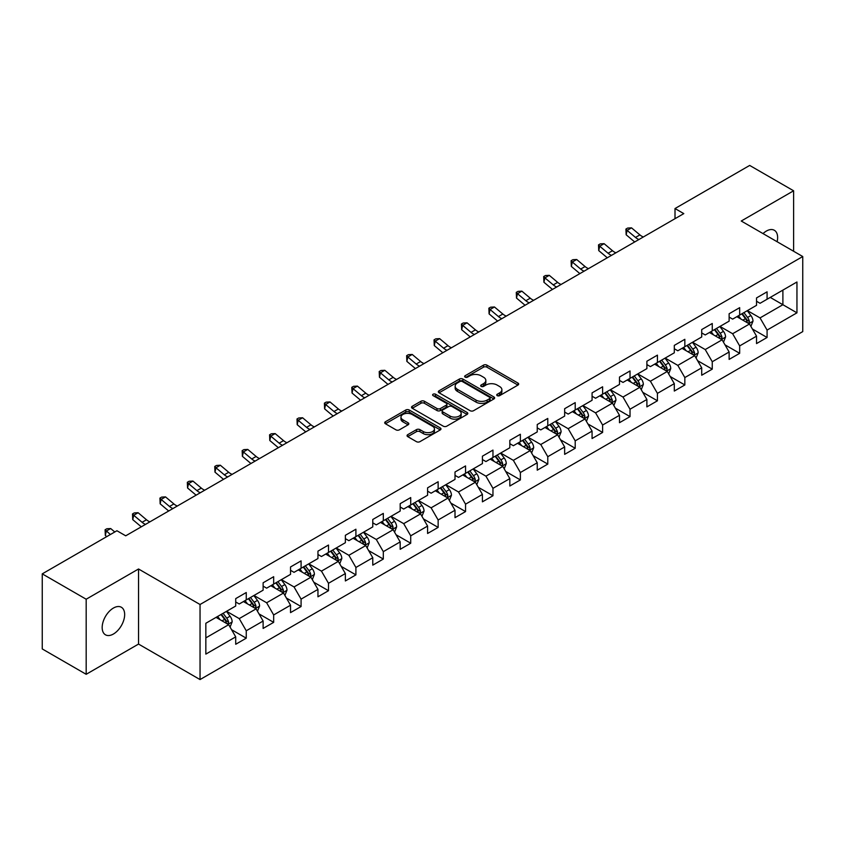 <?xml version="1.0" encoding="UTF-8"?>
<svg xmlns="http://www.w3.org/2000/svg" width="845" height="845" viewBox="0 0 845 845"><rect width="100%" height="100%" fill="white"/><g stroke="black" fill="none" stroke-linecap="round" stroke-linejoin="round"><path stroke-width="1.27" d="M497.23 395.65A1.711 0.982 0 0 0 499.648 395.65L517.974 385.066A2.44 1.405 0 0 0 518.682 384.074A2.44 1.405 0 0 0 517.974 383.07L486.921 365.146A2.44 1.405 0 0 0 483.477 365.146L465.151 375.729A1.711 0.982 0 0 0 464.644 376.426A1.711 0.982 0 0 0 465.151 377.123A1.711 0.982 0 0 0 467.56 377.123L469.936 375.75A7.806 4.51 0 0 1 480.974 375.75L483.562 377.25A7.806 4.51 0 0 1 485.843 380.43A7.806 4.51 0 0 1 483.562 383.619L481.185 384.993A1.711 0.982 0 0 0 480.689 385.69A1.711 0.982 0 0 0 481.185 386.387A1.711 0.982 0 0 0 483.604 386.387L485.97 385.014A7.806 4.51 0 0 1 497.018 385.014L499.596 386.514A7.806 4.51 0 0 1 501.888 389.693A7.806 4.51 0 0 1 499.596 392.883L497.23 394.256A1.711 0.982 0 0 0 496.733 394.953A1.711 0.982 0 0 0 497.23 395.65L497.23 394.256M113.42 634.025A15.907 9.179 120 0 0 123.803 620.008A15.907 9.179 120 0 0 121.363 607.259A15.907 9.179 120 0 0 113.42 608.051A15.907 9.179 120 0 0 103.027 622.068A15.907 9.179 120 0 0 105.467 634.806A15.907 9.179 120 0 0 113.42 634.025M777.115 241.723A15.907 9.179 120 0 0 774.326 230.273A15.907 9.179 120 0 0 766.373 231.065A15.907 9.179 120 0 0 763.024 233.59M407.755 434.657A2.44 1.405 0 0 0 407.047 435.65A2.44 1.405 0 0 0 407.755 436.643L416.469 441.671A2.44 1.405 0 0 0 419.912 441.671L440.266 429.925A2.44 1.405 0 0 0 440.984 428.933A2.44 1.405 0 0 0 440.266 427.929L409.223 410.005A2.44 1.405 0 0 0 405.769 410.005L385.426 421.761A2.44 1.405 0 0 0 384.707 422.753A2.44 1.405 0 0 0 385.426 423.746L395.946 429.83A2.44 1.405 0 0 0 399.389 429.83L408.103 424.792A2.44 1.405 0 0 0 408.811 423.799A2.44 1.405 0 0 0 408.103 422.806L402.885 419.796A6.528 3.771 0 0 1 400.974 417.134A6.528 3.771 0 0 1 404.998 413.649A6.528 3.771 0 0 1 412.106 414.462L432.545 426.26A6.528 3.771 0 0 1 434.457 428.933A6.528 3.771 0 0 1 430.432 432.408A6.528 3.771 0 0 1 423.324 431.594L419.912 429.63A2.44 1.405 0 0 0 416.469 429.63L407.755 434.657L407.755 436.643L416.469 431.658L416.469 429.63M138.538 568.991L86.179 599.221L42.25 573.861L42.25 648.939L86.179 674.299L138.538 644.07L200.043 679.57L200.043 604.502L138.538 568.991L138.538 644.07M793.613 251.25L793.613 190.79L741.245 221.02L802.75 256.531L200.043 604.502M793.613 190.79L749.684 165.43L675.007 208.546L675.007 218.686M42.25 573.861L116.927 530.745L125.715 535.814L683.795 213.616L675.007 208.546M470.105 410.702A2.44 1.405 0 0 0 473.559 410.702L493.913 398.956A2.44 1.405 0 0 0 494.621 397.963A2.44 1.405 0 0 0 493.913 396.96L462.859 379.035A2.44 1.405 0 0 0 459.416 379.035L439.062 390.791A2.44 1.405 0 0 0 438.344 391.784A2.44 1.405 0 0 0 439.062 392.777L470.105 410.702M433.791 396.009A1.711 0.982 0 0 1 435.524 396.252L435.524 394.224L467.084 412.445A2.44 1.405 0 0 1 467.803 413.448A2.44 1.405 0 0 1 467.084 414.441L446.741 426.186A2.44 1.405 0 0 1 443.287 426.186L412.244 408.262L412.244 406.276A2.44 1.405 0 0 0 411.526 407.269A2.44 1.405 0 0 0 412.244 408.262M412.244 406.276L420.947 401.248A2.44 1.405 0 0 1 424.401 401.248L436.992 408.515A2.44 1.405 0 0 0 440.446 408.515L446.223 405.178A2.44 1.405 0 0 0 446.931 404.185A2.44 1.405 0 0 0 446.223 403.192L433.115 395.618A1.711 0.982 0 0 1 432.608 394.921A1.711 0.982 0 0 1 433.665 394.013A1.711 0.982 0 0 1 435.524 394.224M200.043 679.57L802.75 331.599L802.75 256.531M231.583 629.705L246.254 638.176L246.254 630.771L263.122 621.033L263.122 628.437L273.664 622.353L273.664 614.949L290.532 605.21L290.532 612.614L301.084 606.53L301.084 599.126L317.952 589.387L317.952 596.792L328.494 590.708L328.494 583.293L345.362 573.554L345.362 580.959L355.903 574.875L355.903 567.47L372.772 557.732L372.772 565.136L383.313 559.052L383.313 551.648L400.181 541.909L400.181 549.313L410.723 543.229L410.723 535.814L427.591 526.076L427.591 533.48L438.143 527.396L438.143 519.992L455.011 510.253L455.011 517.658L465.553 511.574L465.553 504.169L482.421 494.431L482.421 501.835L492.962 495.751L492.962 488.336L509.831 478.597L509.831 486.012L520.372 479.918L520.372 472.513L537.24 462.775L537.24 470.179L547.782 464.095L547.782 456.691L564.65 446.952L564.65 454.356L575.202 448.272L575.202 440.858L592.07 431.119L592.07 438.534L602.612 432.439L602.612 425.035L619.48 415.296L619.48 422.701L630.021 416.617L630.021 409.212L646.89 399.474L646.89 406.878L657.431 400.794L657.431 393.379L674.299 383.641L674.299 391.055L684.841 384.961L684.841 377.557L701.709 367.818L701.709 375.222L712.261 369.138L712.261 361.734L729.129 351.995L729.129 359.4L739.671 353.316L739.671 345.911L756.539 336.162L756.539 343.577L767.08 337.482L767.08 330.078L796.951 312.83L796.951 281.998L782.892 290.11L782.892 304.718L796.951 312.83M246.254 638.176L235.713 644.27L235.713 636.866L205.842 654.104L205.842 623.272L235.713 606.023L235.713 598.619L246.254 592.525L246.254 599.929L263.122 590.19L263.122 582.786L273.664 576.702L273.664 584.106L290.532 574.368L290.532 566.963L301.084 560.879L301.084 568.284L317.952 558.545L317.952 551.141L328.494 545.046L328.494 552.461L345.362 542.712L345.362 535.308L355.903 529.223L355.903 536.628L372.772 526.889L372.772 519.485L383.313 513.401L383.313 520.805L400.181 511.067L400.181 503.662L410.723 497.568L410.723 504.983L427.591 495.233L427.591 487.829L438.143 481.745L438.143 489.149L455.011 479.411L455.011 472.006L465.553 465.922L465.553 473.327L482.421 463.588L482.421 456.184L492.962 450.089L492.962 457.504L509.831 447.765L509.831 440.351L520.372 434.267L520.372 441.671L537.24 431.932L537.24 424.528L547.782 418.444L547.782 425.848L564.65 416.11L564.65 408.705L575.202 402.611L575.202 410.026L592.07 400.287L592.07 392.872L602.612 386.788L602.612 394.192L619.48 384.454L619.48 377.05L630.021 370.966L630.021 378.37L646.89 368.631L646.89 361.227L657.431 355.132L657.431 362.547L674.299 352.809L674.299 345.394L684.841 339.31L684.841 346.714L701.709 336.975L701.709 329.571L712.261 323.487L712.261 330.891L729.129 321.153L729.129 313.748L739.671 307.664L739.671 315.069L756.539 305.33L756.539 297.915L767.08 291.831L767.08 299.236L796.951 281.998M243.444 601.555L256.098 608.865L239.23 618.603L226.576 611.294M235.713 601.967L239.23 603.995L246.254 599.929M239.23 618.603L246.254 630.771M256.098 608.865L263.122 621.033M270.854 585.733L283.508 593.032L266.64 602.77L253.986 595.471M263.122 586.134L266.64 588.162L273.664 584.106M266.64 602.77L273.664 614.949M283.508 593.032L290.532 605.21M298.264 569.91L310.918 577.209L294.049 586.948L281.396 579.649M290.532 570.312L294.049 572.34L301.084 568.284M294.049 586.948L301.084 599.126M310.918 577.209L317.952 589.387M325.684 554.077L338.327 561.386L321.459 571.125L308.816 563.816M317.952 554.489L321.459 556.517L328.494 552.461M321.459 571.125L328.494 583.293M338.327 561.386L345.362 573.554M353.094 538.254L365.748 545.553L348.879 555.292L336.225 547.993M345.362 538.656L348.879 540.684L355.903 536.628M348.879 555.292L355.903 567.47M365.748 545.553L372.772 557.732M380.503 522.432L393.157 529.73L376.289 539.469L363.635 532.17M372.772 522.833L376.289 524.861L383.313 520.805M376.289 539.469L383.313 551.648M393.157 529.73L400.181 541.909M407.913 506.599L420.567 513.908L403.699 523.646L391.045 516.337M400.181 507.011L403.699 509.039L410.723 504.983M403.699 523.646L410.723 535.814M420.567 513.908L427.591 526.076M435.323 490.776L447.977 498.075L431.108 507.824L418.455 500.515M427.591 491.177L431.108 493.205L438.143 489.149M431.108 507.824L438.143 519.992M447.977 498.075L455.011 510.253M462.743 474.953L475.386 482.252L458.518 491.991L445.875 484.692M455.011 475.355L458.518 477.383L465.553 473.327M458.518 491.991L465.553 504.169M475.386 482.252L482.421 494.431M490.153 459.12L502.807 466.429L485.938 476.168L473.284 468.859M482.421 459.532L485.938 461.56L492.962 457.504M485.938 476.168L492.962 488.336M502.807 466.429L509.831 478.597M517.562 443.298L530.216 450.596L513.348 460.345L500.694 453.036M509.831 443.699L513.348 445.727L520.372 441.671M513.348 460.345L520.372 472.513M530.216 450.596L537.24 462.775M544.972 427.475L557.626 434.774L540.758 444.512L528.104 437.214M537.24 427.876L540.758 429.904L547.782 425.848M540.758 444.512L547.782 456.691M557.626 434.774L564.65 446.952M572.382 411.642L585.036 418.951L568.167 428.69L555.514 421.38M564.65 412.054L568.167 414.082L575.202 410.026M568.167 428.69L575.202 440.858M585.036 418.951L592.07 431.119M599.802 395.819L612.445 403.128L595.577 412.867L582.934 405.558M592.07 396.22L595.577 398.248L602.612 394.192M595.577 412.867L602.612 425.035M612.445 403.128L619.48 415.296M627.212 379.996L639.866 387.295L622.997 397.034L610.343 389.735M619.48 380.398L622.997 382.426L630.021 378.37M622.997 397.034L630.021 409.212M639.866 387.295L646.89 399.474M654.621 364.163L667.275 371.473L650.407 381.211L637.753 373.902M646.89 364.575L650.407 366.603L657.431 362.547M650.407 381.211L657.431 393.379M667.275 371.473L674.299 383.641M682.031 348.341L694.685 355.65L677.817 365.389L665.163 358.079M674.299 348.742L677.817 350.781L684.841 346.714M677.817 365.389L684.841 377.557M694.685 355.65L701.709 367.818M709.441 332.518L722.095 339.817L705.226 349.555L692.573 342.257M701.709 332.919L705.226 334.947L712.261 330.891M705.226 349.555L712.261 361.734M722.095 339.817L729.129 351.995M736.861 316.685L749.504 323.994L732.636 333.733L719.982 326.423M729.129 317.097L732.636 319.125L739.671 315.069M732.636 333.733L739.671 345.911M749.504 323.994L756.539 336.162M770.239 297.408L782.892 304.718L760.046 317.91L747.402 310.601M756.539 301.264L760.046 303.302L767.08 299.236M760.046 317.91L767.08 330.078M86.179 599.221L86.179 674.299M205.842 637.88L228.689 624.687L216.035 617.378M228.689 624.687L235.713 636.866M752.409 329.011L767.08 337.482M724.999 344.844L739.671 353.316M697.579 360.667L712.261 369.138M670.169 376.49L684.841 384.961M642.76 392.323L657.431 400.794M615.35 408.146L630.021 416.617M587.94 423.968L602.612 432.439M560.52 439.801L575.202 448.272M533.111 455.624L547.782 464.095M505.701 471.447L520.372 479.918M478.291 487.28L492.962 495.751M450.881 503.102L465.553 511.574M423.472 518.925L438.143 527.396M396.051 534.758L410.723 543.229M368.642 550.581L383.313 559.052M341.232 566.404L355.903 574.875M313.822 582.237L328.494 590.708M286.413 598.059L301.084 606.53M258.992 613.882L273.664 622.353M497.916 395.882L499.596 394.911A7.806 4.51 0 0 0 501.888 391.721L501.888 389.693M485.843 380.43L485.843 382.468A7.806 4.51 0 0 1 483.562 385.647L481.872 386.63M517.932 385.088L486.921 367.174A2.44 1.405 0 0 0 483.477 367.174L465.827 377.366M493.881 398.977L462.859 381.074A2.44 1.405 0 0 0 459.416 381.074L439.094 392.798M489.593 398.66A1.711 0.982 0 0 0 490.1 397.963A1.711 0.982 0 0 0 489.593 397.266L462.342 381.528A1.711 0.982 0 0 0 459.933 381.528L457.43 382.975A7.806 4.51 0 0 0 455.149 386.165A7.806 4.51 0 0 0 457.43 389.344L476.062 400.097A7.806 4.51 0 0 0 487.1 400.097L489.593 398.66L489.593 400.688A1.711 0.982 0 0 0 490.1 399.991L490.1 397.963M455.149 386.165L455.149 388.193A7.806 4.51 0 0 0 457.43 391.372L457.43 389.344M489.593 400.688L487.1 402.125A7.806 4.51 0 0 1 476.062 402.125L457.43 391.372M412.275 408.283L420.947 403.276L420.947 401.248M446.931 404.185L446.931 406.213A2.44 1.405 0 0 1 446.223 407.205L440.446 410.543A2.44 1.405 0 0 1 436.992 410.543L424.401 403.276A2.44 1.405 0 0 0 420.947 403.276M435.524 396.252L467.053 414.462M450.058 416.057A6.528 3.771 0 0 0 457.166 416.87A6.528 3.771 0 0 0 461.19 413.395A6.528 3.771 0 0 0 459.279 410.733L452.086 406.572A2.44 1.405 0 0 0 448.632 406.572L442.854 409.909A2.44 1.405 0 0 0 442.136 410.902A2.44 1.405 0 0 0 442.854 411.906L450.058 416.057L450.058 418.085A6.528 3.771 0 0 0 457.166 418.909A6.528 3.771 0 0 0 461.19 415.423L461.19 413.395M442.136 410.902L442.136 412.93A2.44 1.405 0 0 0 442.854 413.934L442.854 411.906M450.058 418.085L442.854 413.934M434.457 428.933L434.457 430.961A6.528 3.771 0 0 1 430.432 434.436A6.528 3.771 0 0 1 423.324 433.622L419.912 431.658A2.44 1.405 0 0 0 416.469 431.658M400.974 417.134L400.974 419.162A6.528 3.771 0 0 0 402.885 421.824L402.885 419.796M408.072 424.813L402.885 421.824M440.266 427.929L440.266 429.925L409.223 412.043A2.44 1.405 0 0 0 405.769 412.043L385.457 423.767M750.899 326.402L752.99 321.132A6.58 3.802 -120 0 0 750.888 315.523L747.255 310.685M740.938 319.04L738.477 315.755M748.49 323.403L749.43 321.417A6.58 3.802 -120 0 0 747.55 317.456L743.917 312.608M742.269 313.558L746.293 318.935A3.359 1.933 60 0 1 746.906 319.949L749.43 321.417M741.815 313.833L745.438 318.671A6.58 3.802 60 0 1 747.318 322.632M638.936 239.515A12.421 7.172 60 0 1 635.503 237.424L627.127 230.389L626.156 234.773L634.521 241.807A18.632 10.763 -120 0 0 634.701 241.955M643.32 236.98A12.421 7.172 60 0 1 639.897 234.889L631.521 227.854L627.127 230.389L625.923 229.069L627.687 228.055L631.521 227.854M626.156 234.773L625.923 229.069M723.489 342.225L725.57 336.954A6.58 3.802 -120 0 0 723.478 331.346L719.845 326.508M713.529 334.873L711.057 331.578M721.081 339.236L722.021 337.239A6.58 3.802 -120 0 0 720.13 333.279L716.507 328.441M714.859 329.392L718.884 334.757A3.359 1.933 60 0 1 719.496 335.782L722.021 337.239M714.395 329.656L718.028 334.493A6.58 3.802 60 0 1 719.908 338.454M696.069 358.048L698.16 352.787A6.58 3.802 -120 0 0 696.058 347.179L692.435 342.331M686.108 350.696L683.647 347.411M693.66 355.058L694.611 353.062A6.58 3.802 -120 0 0 692.72 349.101L689.097 344.264M687.45 345.214L691.474 350.59A3.359 1.933 60 0 1 692.076 351.604L694.611 353.062M686.985 345.478L690.618 350.326A6.58 3.802 60 0 1 692.499 354.287M611.516 255.338A12.421 7.172 60 0 1 608.094 253.246L599.718 246.212L598.735 250.595L607.111 257.63A18.632 10.763 -120 0 0 607.291 257.778M615.91 252.803A12.421 7.172 60 0 1 612.488 250.712L604.112 243.677L599.718 246.212L598.513 244.892L600.267 243.878L604.112 243.677M598.735 250.595L598.513 244.892M584.106 271.171A12.421 7.172 60 0 1 580.673 269.08L572.308 262.034L571.326 266.418L579.702 273.463A18.632 10.763 -120 0 0 579.881 273.611M588.5 268.636A12.421 7.172 60 0 1 585.067 266.545L576.691 259.5L572.308 262.034L571.104 260.725L572.857 259.711L576.691 259.5M571.326 266.418L571.104 260.725M668.659 373.881L670.75 368.61A6.58 3.802 -120 0 0 668.648 363.001L665.026 358.164M658.699 366.519L656.238 363.234M666.251 370.881L667.191 368.895A6.58 3.802 -120 0 0 665.311 364.934L661.688 360.086M660.029 361.037L664.054 366.413A3.359 1.933 60 0 1 664.666 367.427L667.191 368.895M659.575 361.311L663.198 366.149A6.58 3.802 60 0 1 665.089 370.11M641.249 389.703L643.341 384.433A6.58 3.802 -120 0 0 641.239 378.824L637.616 373.986M631.289 382.352L628.828 379.056M638.841 386.704L639.781 384.718A6.58 3.802 -120 0 0 637.901 380.757L634.268 375.919M632.62 376.87L636.644 382.236A3.359 1.933 60 0 1 637.257 383.26L639.781 384.718M632.166 377.134L635.789 381.972A6.58 3.802 60 0 1 637.679 385.933M613.84 405.526L615.931 400.266A6.58 3.802 -120 0 0 613.829 394.657L610.196 389.809M603.879 398.175L601.418 394.89M611.431 402.537L612.371 400.541A6.58 3.802 -120 0 0 610.491 396.58L606.858 391.742M605.21 392.693L609.234 398.069A3.359 1.933 60 0 1 609.847 399.083L612.371 400.541M604.756 392.957L608.379 397.794A6.58 3.802 60 0 1 610.259 401.755M556.697 286.994A12.421 7.172 60 0 1 553.264 284.902L544.888 277.868L543.916 282.251L552.292 289.286A18.632 10.763 -120 0 0 552.472 289.434M561.091 284.459A12.421 7.172 60 0 1 557.658 282.367L549.282 275.333L544.888 277.868L543.694 276.547L545.447 275.533L549.282 275.333M543.916 282.251L543.694 276.547M529.287 302.816A12.421 7.172 60 0 1 525.854 300.725L517.478 293.69L516.506 298.074L524.882 305.108A18.632 10.763 -120 0 0 525.062 305.256M533.681 300.281A12.421 7.172 60 0 1 530.248 298.19L521.872 291.155L517.478 293.69L516.274 292.37L518.038 291.356L521.872 291.155M516.506 298.074L516.274 292.37M501.877 318.649A12.421 7.172 60 0 1 498.444 316.558L490.068 309.513L489.097 313.896L497.462 320.942A18.632 10.763 -120 0 0 497.642 321.089M506.261 316.104A12.421 7.172 60 0 1 502.838 314.023L494.462 306.978L490.068 309.513L488.864 308.203L490.628 307.189L494.462 306.978M489.097 313.896L488.864 308.203M586.43 421.349L588.511 416.089A6.58 3.802 -120 0 0 586.419 410.48L582.786 405.642M576.47 413.997L573.998 410.712M584.022 418.359L584.962 416.374A6.58 3.802 -120 0 0 583.071 412.413L579.448 407.565M577.8 408.515L581.825 413.892A3.359 1.933 60 0 1 582.437 414.906L584.962 416.374M577.336 408.779L580.969 413.627A6.58 3.802 60 0 1 582.849 417.588M474.457 334.472A12.421 7.172 60 0 1 471.035 332.381L462.659 325.346L461.676 329.73L470.052 336.764A18.632 10.763 -120 0 0 470.232 336.912M478.851 331.937A12.421 7.172 60 0 1 475.429 329.846L467.053 322.811L462.659 325.346L461.454 324.026L463.208 323.012L467.053 322.811M461.676 329.73L461.454 324.026M559.01 437.182L561.101 431.911A6.58 3.802 -120 0 0 558.999 426.303L555.376 421.465M549.049 429.83L546.588 426.535M556.601 434.182L557.552 432.196A6.58 3.802 -120 0 0 555.661 428.235L552.038 423.398M550.391 424.348L554.415 429.714A3.359 1.933 60 0 1 555.017 430.739L557.552 432.196M549.926 424.612L553.559 429.45A6.58 3.802 60 0 1 555.44 433.411M447.047 350.295A12.421 7.172 60 0 1 443.614 348.203L435.249 341.169L434.267 345.552L442.643 352.587A18.632 10.763 -120 0 0 442.822 352.735M451.441 347.76A12.421 7.172 60 0 1 448.008 345.668L439.632 338.634L435.249 341.169L434.045 339.848L435.798 338.834L439.632 338.634M434.267 345.552L434.045 339.848M531.6 453.004L533.691 447.744A6.58 3.802 -120 0 0 531.589 442.136L527.967 437.287M521.64 445.653L519.179 442.368M529.192 450.015L530.142 448.019A6.58 3.802 -120 0 0 528.252 444.058L524.629 439.22M522.981 440.171L526.995 445.547A3.359 1.933 60 0 1 527.607 446.561L530.142 448.019M522.516 440.435L526.139 445.273A6.58 3.802 60 0 1 528.03 449.234M419.638 366.128A12.421 7.172 60 0 1 416.205 364.037L407.829 356.991L406.857 361.375L415.233 368.42A18.632 10.763 -120 0 0 415.413 368.568M424.032 363.582A12.421 7.172 60 0 1 420.599 361.502L412.223 354.456L407.829 356.991L406.635 355.682L408.388 354.668L412.223 354.456M406.857 361.375L406.635 355.682M504.19 468.827L506.282 463.567A6.58 3.802 -120 0 0 504.18 457.958L500.557 453.121M494.23 461.476L491.769 458.191M501.782 465.838L502.722 463.852A6.58 3.802 -120 0 0 500.842 459.891L497.219 455.043M495.561 455.994L499.585 461.37A3.359 1.933 60 0 1 500.198 462.384L502.722 463.852M495.107 456.258L498.73 461.106A6.58 3.802 60 0 1 500.62 465.067M392.228 381.951A12.421 7.172 60 0 1 388.795 379.859L380.419 372.825L379.447 377.208L387.823 384.243A18.632 10.763 -120 0 0 388.003 384.39M396.622 379.416A12.421 7.172 60 0 1 393.189 377.324L384.813 370.29L380.419 372.825L379.215 371.504L380.979 370.49L384.813 370.29M379.447 377.208L379.215 371.504M476.781 484.66L478.872 479.39A6.58 3.802 -120 0 0 476.77 473.781L473.137 468.943M466.82 477.309L464.359 474.013M474.372 481.661L475.312 479.675A6.58 3.802 -120 0 0 473.432 475.714L469.799 470.866M468.151 471.827L472.175 477.193A3.359 1.933 60 0 1 472.788 478.217L475.312 479.675M467.697 472.091L471.32 476.929A6.58 3.802 60 0 1 473.211 480.889M364.818 397.773A12.421 7.172 60 0 1 361.385 395.682L353.009 388.647L352.038 393.031L360.403 400.065A18.632 10.763 -120 0 0 360.583 400.213M369.212 395.238A12.421 7.172 60 0 1 365.779 393.147L357.403 386.112L353.009 388.647L351.805 387.327L353.569 386.313L357.403 386.112M352.038 393.031L351.805 387.327M449.371 500.483L451.462 495.223A6.58 3.802 -120 0 0 449.36 489.614L445.727 484.766M439.411 493.131L436.939 489.846M446.963 497.494L447.903 495.497A6.58 3.802 -120 0 0 446.012 491.536L442.389 486.699M440.741 487.649L444.766 493.015A3.359 1.933 60 0 1 445.378 494.04L447.903 495.497M440.277 487.914L443.91 492.751A6.58 3.802 60 0 1 445.79 496.712M337.398 413.606A12.421 7.172 60 0 1 333.976 411.515L325.6 404.47L324.617 408.853L332.993 415.898A18.632 10.763 -120 0 0 333.173 416.046M341.792 411.061A12.421 7.172 60 0 1 338.37 408.98L329.994 401.935L325.6 404.47L324.395 403.16L326.149 402.135L329.994 401.935M324.617 408.853L324.395 403.16M421.951 516.306L424.042 511.045A6.58 3.802 -120 0 0 421.94 505.437L418.317 500.599M411.99 508.954L409.529 505.669M419.553 513.316L420.493 511.32A6.58 3.802 -120 0 0 418.602 507.359L414.979 502.521M413.332 503.472L417.356 508.848A3.359 1.933 60 0 1 417.958 509.862L420.493 511.32M412.867 503.736L416.5 508.584A6.58 3.802 60 0 1 418.381 512.545M309.988 429.429A12.421 7.172 60 0 1 306.555 427.338L298.19 420.303L297.208 424.686L305.584 431.721A18.632 10.763 -120 0 0 305.763 431.869M314.382 426.894A12.421 7.172 60 0 1 310.949 424.803L302.584 417.768L298.19 420.303L296.986 418.983L298.739 417.969L302.584 417.768M297.208 424.686L296.986 418.983M394.541 532.139L396.632 526.868A6.58 3.802 -120 0 0 394.53 521.259L390.908 516.422M384.581 524.787L382.12 521.492M392.133 529.139L393.083 527.153A6.58 3.802 -120 0 0 391.193 523.192L387.57 518.344M385.922 519.305L389.936 524.671A3.359 1.933 60 0 1 390.548 525.696L393.083 527.153M385.457 519.569L389.08 524.407A6.58 3.802 60 0 1 390.971 528.368M282.579 445.252A12.421 7.172 60 0 1 279.146 443.16L270.77 436.126L269.798 440.509L278.174 447.544A18.632 10.763 -120 0 0 278.354 447.692M286.973 442.717A12.421 7.172 60 0 1 283.54 440.625L275.164 433.591L270.77 436.126L269.576 434.805L271.329 433.791L275.164 433.591M269.798 440.509L269.576 434.805M367.131 547.961L369.223 542.701A6.58 3.802 -120 0 0 367.121 537.093L363.498 532.244M357.171 540.61L354.71 537.325M364.723 544.972L365.663 542.976A6.58 3.802 -120 0 0 363.783 539.015L360.16 534.177M358.502 535.128L362.526 540.494A3.359 1.933 60 0 1 363.139 541.518L365.663 542.976M358.048 535.392L361.671 540.23A6.58 3.802 60 0 1 363.561 544.191M255.169 461.074A12.421 7.172 60 0 1 251.736 458.993L243.36 451.948L242.388 456.332L250.764 463.377A18.632 10.763 -120 0 0 250.944 463.525M259.563 458.539A12.421 7.172 60 0 1 256.13 456.458L247.754 449.413L243.36 451.948L242.156 450.628L243.92 449.614L247.754 449.413M242.388 456.332L242.156 450.628M339.722 563.784L341.813 558.524A6.58 3.802 -120 0 0 339.711 552.915L336.078 548.078M329.761 556.432L327.3 553.148M337.313 560.795L338.253 558.798A6.58 3.802 -120 0 0 336.373 554.838L332.74 550M331.092 550.951L335.116 556.327A3.359 1.933 60 0 1 335.729 557.341L338.253 558.798M330.638 551.215L334.261 556.063A6.58 3.802 60 0 1 336.152 560.024M227.759 476.907A12.421 7.172 60 0 1 224.326 474.816L215.95 467.781L214.979 472.154L223.355 479.199A18.632 10.763 -120 0 0 223.524 479.347M232.153 474.372A12.421 7.172 60 0 1 228.72 472.281L220.344 465.236L215.95 467.781L214.746 466.461L216.51 465.447L220.344 465.236M214.979 472.154L214.746 466.461M312.312 579.617L314.403 574.346A6.58 3.802 -120 0 0 312.301 568.738L308.668 563.9M302.352 572.266L299.88 568.97M309.904 576.617L310.844 574.632A6.58 3.802 -120 0 0 308.964 570.671L305.33 565.823M303.682 566.784L307.707 572.149A3.359 1.933 60 0 1 308.319 573.174L310.844 574.632M303.228 567.048L306.851 571.885A6.58 3.802 60 0 1 308.731 575.846M200.339 492.73A12.421 7.172 60 0 1 196.917 490.639L188.541 483.604L187.558 487.987L195.934 495.022A18.632 10.763 -120 0 0 196.114 495.17M204.733 490.195A12.421 7.172 60 0 1 201.311 488.104L192.935 481.069L188.541 483.604L187.337 482.284L189.09 481.27L192.935 481.069M187.558 487.987L187.337 482.284M284.892 595.44L286.983 590.169A6.58 3.802 -120 0 0 284.881 584.571L281.258 579.723M274.931 588.088L272.47 584.793M282.494 592.451L283.434 590.454A6.58 3.802 -120 0 0 281.543 586.493L277.921 581.656M276.273 582.606L280.297 587.972A3.359 1.933 60 0 1 280.899 588.997L283.434 590.454M275.808 582.87L279.441 587.708A6.58 3.802 60 0 1 281.322 591.669M172.929 508.553A12.421 7.172 60 0 1 169.507 506.472L161.131 499.427L160.149 503.81L168.525 510.855A18.632 10.763 -120 0 0 168.704 511.003M177.323 506.018A12.421 7.172 60 0 1 173.89 503.937L165.525 496.892L161.131 499.427L159.927 498.106L161.68 497.092L165.525 496.892M160.149 503.81L159.927 498.106M257.482 611.262L259.573 606.002A6.58 3.802 -120 0 0 257.471 600.394L253.849 595.556M247.522 603.911L245.061 600.626M255.074 608.273L256.024 606.277A6.58 3.802 -120 0 0 254.134 602.316L250.511 597.478M248.863 598.429L252.877 603.805A3.359 1.933 60 0 1 253.489 604.819L256.024 606.277M248.398 598.693L252.021 603.541A6.58 3.802 60 0 1 253.912 607.502M145.52 524.386A12.421 7.172 60 0 1 142.087 522.294L133.711 515.26L132.739 519.633L141.115 526.678A18.632 10.763 -120 0 0 141.295 526.826M149.914 521.851A12.421 7.172 60 0 1 146.481 519.759L138.105 512.714L133.711 515.26L132.517 513.94L134.27 512.926L138.105 512.714M132.739 519.633L132.517 513.94M230.072 627.096L232.164 621.825A6.58 3.802 -120 0 0 230.062 616.216L226.439 611.379M220.112 619.734L217.651 616.449M227.664 624.096L228.604 622.11A6.58 3.802 -120 0 0 226.724 618.149L223.101 613.301M221.443 614.262L225.467 619.628A3.359 1.933 60 0 1 226.08 620.652L228.604 622.11M220.989 614.526L224.612 619.364A6.58 3.802 60 0 1 226.502 623.325M114.783 531.98L110.695 528.547L106.301 531.082L105.329 535.466L106.724 536.638M110.389 534.515L105.097 529.762L106.861 528.748L110.695 528.547M105.329 535.466L105.097 529.762M499.596 394.911L499.596 392.883M481.185 386.387L481.185 384.993M483.562 385.647L483.562 383.619M465.151 377.123L465.151 375.729M483.477 367.174L483.477 365.146M486.921 367.174L486.921 365.146M517.974 385.066L517.974 383.07M439.062 392.777L439.062 390.791M459.416 381.074L459.416 379.035M462.859 381.074L462.859 379.035M493.913 398.956L493.913 396.96M476.062 402.125L476.062 400.097M487.1 402.125L487.1 400.097M424.401 403.276L424.401 401.248M436.992 410.543L436.992 408.515M440.446 410.543L440.446 408.515M446.223 407.205L446.223 405.178M467.084 414.441L467.084 412.445M419.912 431.658L419.912 429.63M423.324 433.622L423.324 431.594M408.103 424.792L408.103 422.806M385.426 423.746L385.426 421.761M405.769 412.043L405.769 410.005M409.223 412.043L409.223 410.005M748.86 323.614L752.948 321.258M747.55 317.456L750.888 315.523M742.861 320.16L745.438 318.671M635.503 237.424L639.897 234.889M721.45 339.447L725.528 337.081M720.13 333.279L723.478 331.346M715.451 335.983L718.028 334.493M694.03 355.27L698.118 352.914M692.72 349.101L696.058 347.179M688.041 351.805L690.618 350.326M608.094 253.246L612.488 250.712M580.673 269.08L585.067 266.545M666.62 371.092L670.708 368.737M665.311 364.934L668.648 363.001M660.632 367.638L663.198 366.149M639.211 386.925L643.298 384.559M637.901 380.757L641.239 378.824M633.211 383.461L635.789 381.972M611.801 402.748L615.889 400.393M610.491 396.58L613.829 394.657M605.802 399.284L608.379 397.794M553.264 284.902L557.658 282.367M525.854 300.725L530.248 298.19M498.444 316.558L502.838 314.023M584.391 418.571L588.469 416.215M583.071 412.413L586.419 410.48M578.392 415.117L580.969 413.627M471.035 332.381L475.429 329.846M556.971 434.404L561.059 432.038M555.661 428.235L558.999 426.303M550.982 430.939L553.559 429.45M443.614 348.203L448.008 345.668M529.562 450.227L533.649 447.871M528.252 444.058L531.589 442.136M523.573 446.762L526.139 445.273M416.205 364.037L420.599 361.502M502.152 466.049L506.239 463.694M500.842 459.891L504.18 457.958M496.152 462.595L498.73 461.106M388.795 379.859L393.189 377.324M474.742 481.882L478.83 479.516M473.432 475.714L476.77 473.781M468.743 478.418L471.32 476.929M361.385 395.682L365.779 393.147M447.332 497.705L451.41 495.35M446.012 491.536L449.36 489.614M441.333 494.24L443.91 492.751M333.976 411.515L338.37 408.98M419.912 513.528L424 511.172M418.602 507.359L421.94 505.437M413.923 510.074L416.5 508.584M306.555 427.338L310.949 424.803M392.502 529.361L396.59 526.995M391.193 523.192L394.53 521.259M386.514 525.896L389.08 524.407M279.146 443.16L283.54 440.625M365.093 545.183L369.18 542.828M363.783 539.015L367.121 537.093M359.093 541.719L361.671 540.23M251.736 458.993L256.13 456.458M337.683 561.006L341.771 558.651M336.373 554.838L339.711 552.915M331.684 557.542L334.261 556.063M224.326 474.816L228.72 472.281M310.273 576.839L314.351 574.473M308.964 570.671L312.301 568.738M304.274 573.375L306.851 571.885M196.917 490.639L201.311 488.104M282.853 592.662L286.941 590.306M281.543 586.493L284.881 584.571M276.864 589.197L279.441 587.708M169.507 506.472L173.89 503.937M255.443 608.485L259.531 606.129M254.134 602.316L257.471 600.394M249.455 605.02L252.021 603.541M142.087 522.294L146.481 519.759M228.034 624.307L232.121 621.952M226.724 618.149L230.062 616.216M222.034 620.853L224.612 619.364"/></g></svg>
